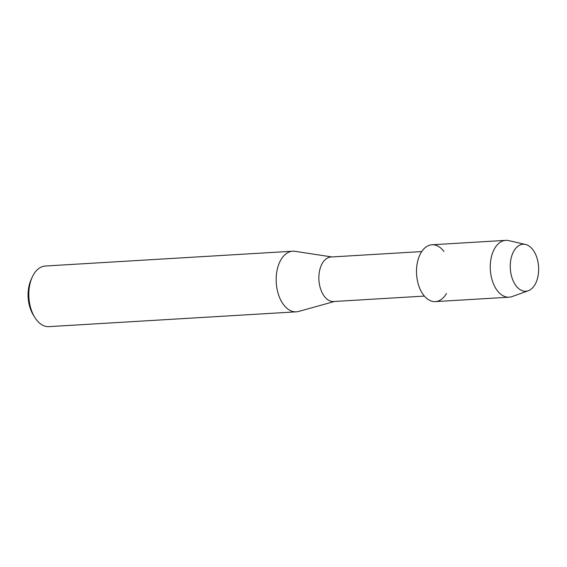 <?xml version="1.0" encoding="UTF-8"?>
<svg xmlns="http://www.w3.org/2000/svg" width="567" height="567" viewBox="0 0 567 567"><rect width="100%" height="100%" fill="white"/><g stroke="black" fill="none" stroke-linecap="round" stroke-linejoin="round"><path stroke-width="0.85" d="M537.275 279.205A23.53 14.161 86.6 0 0 530.577 247.226A23.53 14.161 86.6 0 0 511.632 256.312A23.53 14.161 86.6 0 0 518.337 288.291A23.53 14.161 86.6 0 0 537.275 279.205A23.53 14.161 86.6 0 0 525.531 244.483A23.53 14.161 86.6 0 0 511.632 256.312A23.53 14.161 86.6 0 0 513.589 281.735A23.53 14.161 86.6 0 0 528.302 290.743A23.53 14.161 86.6 0 0 537.275 279.205M443.975 251.542A28.463 17.13 86.6 0 0 418.177 259.346A28.463 17.13 86.6 0 0 424.151 295.811A28.463 17.13 86.6 0 0 446.484 293.458M421.72 251.571L330.986 257A22.297 13.417 86.6 0 0 320.171 268.411A22.297 13.417 86.6 0 0 321.305 290.885A22.297 13.417 86.6 0 0 333.651 301.516L424.385 296.087M331.851 256.95L295.031 251.323A30.363 18.272 86.6 0 0 292.685 251.216A30.363 18.272 86.6 0 0 277.958 266.752A30.363 18.272 86.6 0 0 279.496 297.356A30.363 18.272 86.6 0 0 296.307 311.829A30.363 18.272 86.6 0 0 298.632 311.446L334.516 301.467M292.685 251.216L45.325 266.022A30.363 18.272 86.6 0 0 32.199 277.228A30.363 18.272 86.6 0 0 30.597 281.558A30.363 18.272 86.6 0 0 34.587 317.073A30.363 18.272 86.6 0 0 48.953 326.635L296.307 311.829M32.199 277.228L31.043 279.793A26.571 15.989 86.6 0 0 29.64 283.585A26.571 15.989 86.6 0 0 33.127 314.664L34.587 317.073M525.531 244.483L508.741 240.621A28.463 17.13 86.6 0 0 505.736 240.365A28.463 17.13 86.6 0 0 491.929 254.93A28.463 17.13 86.6 0 0 493.375 283.62A28.463 17.13 86.6 0 0 509.138 297.193A28.463 17.13 86.6 0 0 512.086 296.576L528.302 290.743M505.736 240.365L431.983 244.774A28.463 17.13 86.6 0 0 418.177 259.346A28.463 17.13 86.6 0 0 419.615 288.036A28.463 17.13 86.6 0 0 435.385 301.609L509.138 297.193"/></g></svg>
